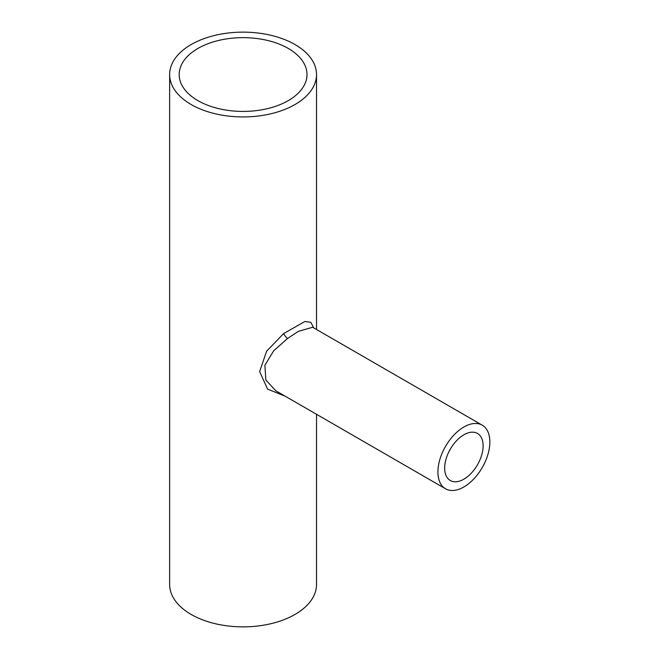 <?xml version="1.0" encoding="UTF-8"?>
<svg xmlns="http://www.w3.org/2000/svg" width="659" height="659" viewBox="0 0 659 659"><rect width="100%" height="100%" fill="white"/><g stroke="black" fill="none" stroke-linecap="round" stroke-linejoin="round"><path stroke-width="0.99" d="M463.887 479.175A27.176 15.692 120 0 0 481.647 455.221A27.176 15.692 120 0 0 477.478 433.441A27.176 15.692 120 0 0 463.887 434.792A27.176 15.692 120 0 0 446.135 458.738A27.176 15.692 120 0 0 450.303 480.518A27.176 15.692 120 0 0 463.887 479.175M288.271 48.453A63.898 36.888 0 0 0 218.631 40.454A63.898 36.888 0 0 0 179.182 74.533A63.898 36.888 0 0 0 197.898 100.621A63.898 36.888 0 0 0 267.538 108.62A63.898 36.888 0 0 0 306.987 74.533A63.898 36.888 0 0 0 288.271 48.453M482.248 425.179A36.723 21.203 120 0 0 463.887 426.999A36.723 21.203 120 0 0 439.899 459.356A36.723 21.203 120 0 0 445.533 488.78A36.723 21.203 120 0 0 463.887 486.96A36.723 21.203 120 0 0 487.874 454.603A36.723 21.203 120 0 0 482.248 425.179L312.63 327.251L298.288 331.386L287.456 338.553L273.691 350.794L264.885 365.251L265.857 380.086L275.956 390.878M285.05 396.133L267.587 389.123L259.638 371.569L266.623 351.173L283.675 333.536L304.895 321.493L310.817 322.3L313.75 327.894M191.151 104.517A73.437 42.398 0 0 0 271.187 113.71A73.437 42.398 0 0 0 316.526 74.533A73.437 42.398 0 0 0 295.018 44.557A73.437 42.398 0 0 0 214.982 35.364A73.437 42.398 0 0 0 169.643 74.533A73.437 42.398 0 0 0 191.151 104.517M169.643 74.533L169.643 584.467A73.437 42.398 0 0 0 191.151 614.443A73.437 42.398 0 0 0 271.187 623.636A73.437 42.398 0 0 0 316.526 584.467L316.526 414.297M283.675 333.536A4.629 0.956 -127.6 0 0 287.456 338.553M445.533 488.78L275.907 390.853M316.526 74.533L316.526 329.5"/></g></svg>
